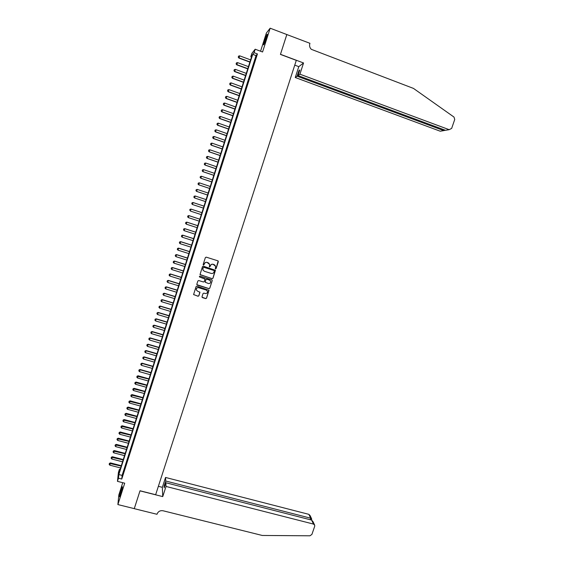 <?xml version="1.0" encoding="UTF-8"?>
<svg xmlns="http://www.w3.org/2000/svg" width="564" height="564" viewBox="0 0 564 564"><rect width="100%" height="100%" fill="white"/><g stroke="black" fill="none" stroke-linecap="round" stroke-linejoin="round"><path stroke-width="0.85" d="M215.518 268.831L216.118 268.52L218.324 261.682L217.887 260.829L206.227 257.142L205.374 257.586L203.167 264.453L203.477 265.052L204.365 263.853C204.887 262.641 205.804 262.168 207.101 262.436L209.54 264.326L209.512 266.941L210.393 265.75C210.922 264.537 211.831 264.065 213.129 264.333L215.547 266.187L215.518 268.831M215.258 268.626L216.061 268.45L218.162 260.998M203.202 264.819L204.034 264.671L204.365 263.853M209.237 266.73L210.055 266.56L210.393 265.75M120.731 493.704C122.141 489.016 122.656 486.669 122.282 486.661L121.098 489.764C119.695 494.424 119.18 496.771 119.547 496.799L120.731 493.704M266.18 38.578C267.237 35.165 267.519 33.741 267.026 34.319L264.629 40.488C263.578 43.886 263.296 45.303 263.79 44.739L266.18 38.578M202.011 296.777L202.455 297.616L205.712 298.61L206.565 298.166L209.011 290.277L196.914 286.195L196.053 286.632L193.607 294.528L198.02 296.262L198.873 295.818L199.938 292.258L197.513 291.137L196.272 289.748C196.3 288.218 197.076 287.534 198.62 287.703L206.283 290.065L207.51 291.405C207.517 292.956 206.741 293.654 205.183 293.491L203.907 293.104L203.054 293.541L202.011 296.777M118.461 478.209L117.46 481.353L118.419 472.413L119.385 469.361L119.018 472.886L252.108 55.124L250.811 56.724L251.875 53.368L255.189 49.223L254.082 52.685L252.728 54.355L118.842 474.557L118.461 478.209L121.768 479.055L257.438 53.94L254.082 52.685M286.843 34.517L280.47 54.313L303.552 62.971L299.914 74.187L449.17 129.678L451.658 128.395L454.725 119.483L453.999 117.065L413.482 88.414L311.356 49.35C309.735 47.778 309.22 45.888 309.812 43.689L309.939 43.308L286.815 34.545L280.435 54.412L296.297 60.362L155.65 494.713L140.027 490.772L134.281 508.636L117.883 504.576L124.722 483.186L117.46 481.353M286.829 34.545L270.163 28.2L266.384 33.015L260.561 51.232M255.189 49.223L262.563 51.98L270.163 28.2M212.134 278.686L212.988 278.242L215.441 270.304L203.336 266.159L202.483 266.603L200.023 274.548L212.134 278.686L212.931 278.165L215.3 270.022M212.212 280.653L209.773 288.218L208.92 288.662L197.273 285.067L196.829 284.228L197.872 280.978L198.725 280.534L203.456 282L204.316 281.556L205.021 279.067L199.635 277.03L199.311 276.67L199.924 276.127L211.768 279.807L212.212 280.653L209.773 288.218M122.755 482.692L118.828 494.981L117.883 504.576M254.456 61.962L255.767 57.838L254.456 61.962M252.263 68.829L253.574 64.712L252.263 68.829M250.078 75.682L251.389 71.572L250.078 75.682M247.892 82.527L249.203 78.424L247.892 82.527M245.714 89.359L247.018 85.263L245.714 89.359M243.535 96.183L244.839 92.094L243.535 96.183M241.364 102.993L242.668 98.912L241.364 102.993M239.192 109.797L240.49 105.715L239.192 109.797M237.021 116.586L238.325 112.518L237.021 116.586M234.857 123.368L236.161 119.3L234.857 123.368M232.699 130.136L233.997 126.075L232.699 130.136M230.542 136.897L231.839 132.843L230.542 136.897M228.392 143.644L229.682 139.597L228.392 143.644M226.242 150.384L227.532 146.344L226.242 150.384M224.091 157.109L225.381 153.077L224.091 157.109M221.948 163.828L223.238 159.802L221.948 163.828M219.812 170.54L221.095 166.514L219.812 170.54M217.669 177.23L218.952 173.218L217.669 177.23M215.54 183.92L216.816 179.909L215.54 183.92M213.411 190.597L214.687 186.592L213.411 190.597M211.281 197.259L212.557 193.262L211.281 197.259M209.159 203.914L210.428 199.924L209.032 203.872M207.037 210.562L208.186 206.523L207.037 210.562M204.922 217.196L206.071 213.15L204.922 217.196M202.807 223.823L203.957 219.77L202.807 223.823M200.692 230.436L201.849 226.376L200.692 230.436M198.584 237.042L199.748 232.967L198.584 237.042M196.483 243.634L197.647 239.559L196.483 243.634M194.383 250.219L195.546 246.13L194.383 250.219M192.282 256.789L193.452 252.7L192.282 256.789M190.188 263.353L191.358 259.257L190.188 263.353M188.101 269.909L189.271 265.799L188.101 269.909M186.014 276.452L187.185 272.334L186.014 276.452M183.927 282.987L185.105 278.863L183.927 282.987M181.848 289.508L183.025 285.377L181.848 289.508M179.768 296.022L180.945 291.884L179.768 296.022M177.688 302.53L178.873 298.384L177.688 302.53M175.615 309.023L176.807 304.87L175.615 309.023M173.55 315.509L174.734 311.342L173.55 315.509M171.484 321.981L172.676 317.814L171.484 321.981M169.419 328.445L170.61 324.272L169.419 328.445M167.36 334.903L168.558 330.716L167.36 334.903M165.301 341.347L166.5 337.152L165.301 341.347M163.25 347.784L164.448 343.582L163.25 347.784M161.198 354.206L162.404 349.997L161.198 354.206M159.154 360.622L160.359 356.406L159.154 360.622M157.109 367.03L158.315 362.807L157.109 367.03M155.065 373.424L156.277 369.194L155.065 373.424M153.027 379.812L154.24 375.575L153.027 379.812M150.997 386.185L152.209 381.948L150.997 386.185M148.966 392.558L150.179 388.307L148.966 392.558M146.936 398.91L148.156 394.652L146.936 398.91M144.906 405.262L146.132 400.997L144.906 405.262M142.889 411.6L144.109 407.328L142.889 411.6M140.866 417.931L142.093 413.652L140.866 417.931M138.85 424.248L140.076 419.961L138.85 424.248M136.833 430.558L138.067 426.264L136.833 430.558M134.824 436.86L136.058 432.56L134.824 436.86M132.822 443.149L134.056 438.841L132.822 443.149M130.813 449.43L132.054 445.116L130.813 449.43M128.811 455.705L130.051 451.383L128.811 455.705M126.815 461.965L128.056 457.637L126.815 461.965M124.82 468.219L126.061 463.883L124.82 468.219M257.438 53.94L256.042 55.589L122.106 475.396L121.768 479.055M124.073 470.122L122.825 474.465L124.073 470.122M120.083 469.544L119.385 469.361M251.516 56.992L250.811 56.724M256.042 55.589L252.728 54.355M122.106 475.396L118.842 474.557M215.117 265.334L214.094 264.643M210.344 265.679C210.865 264.467 211.782 263.994 213.072 264.269L214.045 264.572M209.152 263.501L208.074 262.746M204.316 263.783C204.845 262.57 205.754 262.098 207.051 262.373L208.024 262.676M200.065 274.696L212.078 278.602M214.299 271.087L213.989 270.494L203.759 267.287L203.16 267.597L202.8 269.62L204.274 271.249L211.267 273.434C212.557 273.695 213.467 273.23 213.996 272.017L214.299 271.087M203.047 270.262L202.814 268.457L203.717 267.216L213.939 270.417M196.836 284.665L208.87 288.571L209.716 288.126M204.922 278.827L199.635 277.03M208.356 283.516C209.928 283.678 210.703 282.973 210.682 281.408L209.463 280.082L206.762 279.243L205.909 279.688L205.197 282.176L208.356 283.516M210.435 280.816L209.463 280.082M205.247 282.324L205.86 279.603L206.713 279.159L209.413 279.998M212.156 280.569L212.106 280.047M207.46 291.313L206.283 290.065M196.371 290.093L196.237 289.656C196.258 288.126 197.04 287.45 198.577 287.619L206.234 289.974M193.621 294.605L197.985 296.163L198.838 295.719L199.867 292.06M202.018 297.2L205.663 298.511L206.516 298.067L208.92 290.051M250.592 59.883L239.672 55.829L239.023 57.866L249.951 61.913M238.269 57.119L238.593 56.104L238.248 57.154L238.889 58.057L249.88 62.125M239.672 55.829L238.593 56.104M238.248 57.154L238.889 58.057M264.467 43.322L266.948 35.976M267.068 35.483L264.417 43.181M120.245 495.157L122.177 488.445M122.282 487.959L120.069 495.622M299.914 74.187L297.996 75.555L299.815 69.957L298.913 70.627L297.108 76.189L295.261 77.508L440.251 131.222L443.79 130.608L444.072 129.783M297.108 76.189L443.79 130.608L445.327 130.249M294.746 65.142L298.786 66.644L295.261 77.508M303.552 62.971L298.786 66.644M297.996 75.555L445.504 130.312L449.17 129.678M298.913 70.627L299.519 70.852M166.035 486.45L313.506 524.083L311.589 520.078L165.837 482.749L166.035 486.45L162.735 496.602L139.999 490.863L134.267 508.629M313.506 524.083L314.719 525.225L314.691 526.318L311.906 534.418L309.946 535.8L262.267 535.462L163.017 510.758C160.197 510.342 158.23 511.407 157.102 513.952L156.996 514.29L134.267 508.665M158.371 486.309L162.347 487.324L162.735 496.602M162.347 487.324L165.548 477.454L165.745 481.021L164.103 486.076L164.187 487.832L165.837 482.749M165.745 481.021L310.693 518.21L308.846 514.34L310.024 515.461L311.582 518.704M165.548 477.454L308.846 514.34M164.103 486.076L164.702 486.231M311.659 519.402L310.693 518.21L310.179 519.712M314.493 524.753L312.957 521.559L311.589 520.078M248.442 66.637L237.522 62.611L236.873 64.641L247.793 68.66M236.126 63.894L236.443 62.879L236.097 63.922L236.739 64.825L247.73 68.864M237.522 62.611L236.443 62.879M236.097 63.922L236.739 64.825M246.292 73.383L235.371 69.379L234.73 71.409L245.65 75.407M233.975 70.655L234.3 69.64L233.954 70.683L234.596 71.579L245.587 75.597M235.371 69.379L234.3 69.64M233.954 70.683L234.596 71.579M244.149 80.116L233.228 76.133L232.587 78.163L243.5 82.14M231.839 77.409L232.156 76.394L231.818 77.437L232.46 78.318L243.444 82.323M233.228 76.133L232.156 76.394M231.818 77.437L232.46 78.318M242.005 86.842L231.092 82.88L230.45 84.903L241.364 88.858M229.703 84.149L230.02 83.141L229.682 84.177L230.323 85.051L241.307 89.034M230.02 83.141L231.092 82.88M229.682 84.177L230.323 85.051M239.862 93.561L228.956 89.62L228.314 91.636L239.221 95.57M227.567 90.882L227.884 89.873L227.546 90.903L228.194 91.777L239.171 95.732M228.956 89.62L227.884 89.873M227.546 90.903L228.194 91.777M237.726 100.265L226.82 96.345L226.178 98.362L237.091 102.274M226.065 98.488L225.417 97.621L225.755 96.592L225.417 97.621L226.065 98.488L237.042 102.422M226.82 96.345L225.755 96.592M235.597 106.956L224.691 103.057L224.049 105.073L234.955 108.965M223.309 104.312L223.626 103.304L223.288 104.333L223.936 105.186L234.913 109.106M224.691 103.057L223.626 103.304M223.288 104.333L223.936 105.186M233.468 113.639L222.561 109.761L221.927 111.771L232.826 115.641M221.18 111.016L221.504 110.008L221.166 111.03L221.814 111.883L232.791 115.775M222.561 109.761L221.504 110.008M221.166 111.03L221.814 111.883M231.339 120.315L220.439 116.459L219.805 118.468L230.704 122.31M219.058 117.7L219.382 116.699L219.043 117.721L219.692 118.56L230.669 122.43M220.439 116.459L219.382 116.699M219.043 117.721L219.692 118.56M229.217 126.978L218.317 123.142L217.683 125.145L228.582 128.973M217.577 125.236L216.928 124.397L217.26 123.382L216.928 124.397L217.577 125.236L228.547 129.085M218.317 123.142L217.26 123.382M227.102 133.626L216.202 129.819L215.568 131.821L226.467 135.621M215.469 131.891L214.813 131.067L215.145 130.051L214.813 131.067L215.469 131.891L226.432 135.72M216.202 129.819L215.145 130.051M224.98 140.274L214.087 136.481L213.453 138.483L224.352 142.262M212.72 137.715L213.03 136.714L212.698 137.722L213.354 138.547L224.317 142.354M214.087 136.481L213.03 136.714M212.698 137.722L213.354 138.547M222.872 146.901L211.979 143.136L211.345 145.131L222.237 148.889M210.612 144.363L210.922 143.362L210.591 144.37L211.253 145.188L222.209 148.974M211.979 143.136L210.922 143.362M210.591 144.37L211.253 145.188M220.764 153.528L209.871 149.777L209.237 151.772L220.129 155.509M209.145 151.815L208.49 151.004L208.821 150.003L208.49 151.004L209.145 151.815L220.108 155.579M209.871 149.777L208.821 150.003M218.656 160.141L207.763 156.411L207.136 158.399L218.021 162.122M207.044 158.435L206.389 157.638L206.72 156.637L206.389 157.638L207.044 158.435L218.007 162.178M206.72 156.637L207.763 156.411M216.548 166.74L205.663 163.038L205.035 165.019L215.92 168.721M204.302 164.244L204.619 163.257L204.288 164.251L204.951 165.048L215.906 168.77M205.663 163.038L204.619 163.257M204.288 164.251L204.951 165.048M214.447 173.331L203.569 169.651L202.941 171.632L213.819 175.312M202.857 171.646L202.194 170.857L202.518 169.863L202.194 170.857L202.857 171.646L213.805 175.348M202.518 169.863L203.569 169.651M212.353 179.916L201.475 176.257L200.417 176.469L200.1 177.456L200.431 176.469L201.475 176.257L200.847 178.231L211.726 181.89M200.77 178.238L200.114 177.456L200.77 178.238L211.719 181.918M198.324 183.053L198.027 184.04L198.324 183.053L199.381 182.849L198.754 184.823L209.632 188.461M198.027 184.04L198.683 184.816L209.625 188.475M210.259 186.487L199.381 182.849L198.338 183.053M198.013 184.04L198.683 184.816M208.165 193.05L197.294 189.433L196.244 189.631L195.927 190.618L196.251 189.638L197.294 189.433L196.667 191.4L207.545 195.017M195.941 190.618L196.596 191.386L207.538 195.024M195.927 190.618L196.596 191.386M206.079 199.6L195.207 196.004L194.157 196.202L193.861 197.188L194.171 196.202L195.207 196.004L194.58 197.971L205.458 201.567M193.861 197.188L194.58 197.971L193.847 197.188M193.057 202.532L192.077 202.758L191.767 203.745L192.091 202.765L193.128 202.568L203.999 206.142L193.057 202.532L192.5 204.535L203.371 208.102M191.781 203.745L192.5 204.535L191.767 203.745M190.984 209.082L190.005 209.307L189.701 210.294L190.012 209.314L191.048 209.117L201.919 212.677L190.984 209.082L190.428 211.084L201.292 214.637M187.939 215.857L187.622 216.83L187.939 215.857L188.975 215.667L199.839 219.199L188.912 215.61L188.348 217.626L199.212 221.151M188.348 217.626L187.622 216.83L188.348 217.626M187.932 215.85L188.912 215.61M197.774 225.671L186.846 222.138L186.282 224.155L197.139 227.666M197.767 225.713L186.903 222.195L185.866 222.385L185.556 223.365L185.859 222.378L186.846 222.138M186.282 224.155L185.556 223.365M195.708 232.164L184.781 228.653L184.209 230.676L195.073 234.166M183.793 228.892L183.49 229.879L183.793 228.892L184.781 228.653M195.694 232.213L184.83 228.723L183.801 228.906M184.209 230.676L183.49 229.879M193.642 238.65L182.715 235.153L182.144 237.183L193.001 240.652M181.728 235.399L181.425 236.394L181.728 235.399L182.715 235.153M193.621 238.706L182.764 235.237L181.735 235.414M182.144 237.183L181.425 236.394M191.577 245.121L180.656 241.646L180.085 243.69L190.935 247.138M179.669 241.9L179.366 242.894L179.669 241.9L180.656 241.646M191.556 245.192L180.699 241.737L179.676 241.914M180.085 243.69L179.366 242.894M189.518 251.586L178.598 248.132L178.027 250.176L188.877 253.603M189.497 251.664L178.64 248.231L177.618 248.407L177.307 249.38L177.611 248.393L178.598 248.132M178.027 250.176L177.307 249.38M187.467 258.037L176.546 254.604L175.968 256.662L186.818 260.067M175.559 254.872L175.256 255.859L175.559 254.872L176.546 254.604M187.438 258.129L176.588 254.716L175.566 254.886M175.968 256.662L175.256 255.859M185.408 264.488L174.495 261.069L173.916 263.127L184.766 266.518M185.38 264.579L174.53 261.188L173.515 261.358L173.204 262.331L173.508 261.336L174.495 261.069M173.916 263.127L173.204 262.331M183.363 270.917L172.45 267.526L171.865 269.592L182.715 272.955M171.456 267.801L171.153 268.788L171.456 267.801L172.45 267.526M183.328 271.023L172.478 267.653L171.463 267.822M171.865 269.592L171.153 268.788M181.312 277.347L170.406 273.97L169.82 276.043L180.663 279.392M169.411 274.252L169.108 275.239L169.411 274.252L170.406 273.97M181.277 277.46L170.434 274.111L169.419 274.273M169.82 276.043L169.108 275.239M179.267 283.762L168.361 280.407L167.776 282.486L178.619 285.814M167.367 280.689L167.071 281.683L167.367 280.689L168.361 280.407M179.232 283.889L168.389 280.555L167.374 280.717M167.776 282.486L167.071 281.683M177.23 290.164L166.324 286.829L165.738 288.916L176.574 292.222M165.33 287.118L165.026 288.112L165.33 287.118L166.324 286.829M177.188 290.298L166.352 286.991L165.337 287.147M165.738 288.916L165.026 288.112M175.192 296.558L164.286 293.245L163.701 295.339L174.537 298.624M163.292 293.541L162.996 294.528L163.292 293.541L164.286 293.245M175.143 296.706L164.307 293.414L163.299 293.569M163.701 295.339L162.996 294.528M173.155 302.946L162.256 299.653L161.664 301.754L172.499 305.018M161.262 299.949L160.959 300.943L161.262 299.949L162.256 299.653M173.106 303.101L162.277 299.829L161.262 299.985M161.664 301.754L160.959 300.943M171.125 309.326L160.225 306.055L159.633 308.156L170.462 311.406M159.231 306.351L158.928 307.345L159.231 306.351L160.225 306.055M171.075 309.488L160.246 306.238L159.231 306.386M159.633 308.156L158.928 307.345M169.094 315.692L158.202 312.442L157.603 314.55L168.432 317.779M157.208 312.745L156.905 313.739L157.208 312.745L158.202 312.442M169.045 315.868L158.216 312.632L157.208 312.78M157.603 314.55L156.905 313.739M167.071 322.051L156.179 318.815L155.579 320.937L166.408 324.145M155.185 319.125L154.881 320.119L155.185 319.125L156.179 318.815M167.014 322.234L156.186 319.02L155.185 319.161M155.579 320.937L154.881 320.119M165.048 328.396L154.155 325.188L153.556 327.31L164.378 330.497M153.161 325.498L152.858 326.493L153.161 325.498L154.155 325.188M164.991 328.593L154.162 325.4L153.161 325.534M153.556 327.31L152.858 326.493M163.031 334.734L152.139 331.54L151.54 333.676L162.362 336.842M151.145 331.865L150.842 332.859L151.145 331.865L152.139 331.54M162.968 334.938L152.146 331.766L151.145 331.9M151.54 333.676L150.842 332.859M161.015 341.065L150.13 337.892L149.523 340.029L160.338 343.18M149.129 338.217L148.825 339.211L149.129 338.217L150.13 337.892M160.944 341.276L150.13 338.125L149.129 338.259M149.523 340.029L148.825 339.211M158.999 347.389L148.12 344.23L147.514 346.381L158.329 349.504M147.119 344.562L146.816 345.556L147.119 344.562L148.12 344.23M158.928 347.607L148.113 344.477L147.119 344.604M147.514 346.381L146.816 345.556M156.989 353.698L146.111 350.561L145.505 352.712L156.313 355.821M145.11 350.9L144.807 351.887L145.11 350.9L146.111 350.561M156.919 353.924L146.104 350.815L145.11 350.942M145.505 352.712L144.807 351.887M154.98 360.001L144.102 356.885L143.496 359.042L154.303 362.13M143.101 357.223L142.798 358.218L143.101 357.223L144.102 356.885M154.903 360.241L144.095 357.146L143.101 357.266M143.496 359.042L142.798 358.218M152.978 366.29L142.1 363.195L141.493 365.359L152.294 368.426M141.099 363.54L140.796 364.534L141.099 363.54L142.1 363.195M152.9 366.537L142.093 363.463L141.099 363.583M141.493 365.359L140.796 364.534M150.976 372.571L140.105 369.498L139.491 371.669L150.292 374.715M139.104 369.843L138.8 370.837L139.104 369.843L140.105 369.498M150.891 372.832L140.091 369.772L139.096 369.892M139.491 371.669L138.8 370.837M148.981 378.846L138.109 375.793L137.489 377.965L148.29 380.996M137.101 376.146L136.798 377.133L137.101 376.146L138.109 375.793M148.896 379.114L137.101 376.188M137.489 377.965L136.798 377.133M146.985 385.106L136.114 382.075L135.494 384.253L146.295 387.264M135.113 382.434L134.81 383.421L135.113 382.434L136.114 382.075M146.894 385.388L135.106 382.484M135.494 384.253L134.81 383.421M144.99 391.367L134.126 388.349L133.506 390.535L144.299 393.531M133.118 388.709L132.815 389.703L133.118 388.709L134.126 388.349M144.899 391.649L133.118 388.758M133.506 390.535L132.815 389.703M143.002 397.613L132.138 394.61L131.518 396.809L142.311 399.777M131.13 394.976L130.827 395.97L131.13 394.976L132.138 394.61M142.903 397.902L131.13 395.033M131.518 396.809L130.827 395.97M141.014 403.845L130.157 400.87L129.53 403.07L140.323 406.024M129.149 401.237L128.846 402.231L129.149 401.237L130.157 400.87M140.915 404.148L129.142 401.293M129.53 403.07L128.846 402.231M139.033 410.07L128.176 407.116L127.549 409.323L138.335 412.256M127.168 407.49L126.865 408.484L127.168 407.49L128.176 407.116M138.927 410.388L127.161 407.546M127.549 409.323L126.865 408.484M137.052 416.288L126.195 413.349L125.568 415.562L136.354 418.481M125.187 413.729L124.884 414.723L125.187 413.729L126.195 413.349M136.946 416.613L125.18 413.786M125.568 415.562L124.884 414.723M135.071 422.499L124.221 419.581L123.587 421.794L134.373 424.692M123.213 419.961L122.91 420.955L123.213 419.961L124.221 419.581M134.965 422.831L123.206 420.025M123.587 421.794L122.91 420.955M133.097 428.696L122.247 425.799L121.612 428.02L132.392 430.903M121.239 426.187L120.936 427.181L121.239 426.187L122.247 425.799M132.984 429.042L121.232 426.243M121.612 428.02L120.936 427.181M131.123 434.886L120.28 432.003L119.646 434.238L130.418 437.093M119.265 432.398L118.962 433.392L119.265 432.398L120.28 432.003M131.01 435.239L119.258 432.461M119.646 434.238L118.962 433.392M129.156 441.069L118.313 438.207L117.672 440.442L128.451 443.283M117.298 438.602L116.995 439.596L117.298 438.602L118.313 438.207M129.043 441.429L117.291 438.665M117.672 440.442L116.995 439.596M127.189 447.245L116.346 444.397L115.712 446.639L126.484 449.459M115.338 444.799L115.035 445.793L115.338 444.799L116.346 444.397M127.069 447.612L115.324 444.862M115.712 446.639L115.035 445.793M125.222 453.407L114.386 450.58L113.745 452.829L124.517 455.627M113.371 450.988L113.068 451.976L113.371 450.988L114.386 450.58M125.102 453.78L113.364 451.052M113.745 452.829L113.068 451.976M123.262 459.561L112.426 456.748L111.785 459.004L122.55 461.789M111.411 457.164L111.115 458.158L111.411 457.164L112.426 456.748M123.142 459.942L111.404 457.228M111.785 459.004L111.115 458.158M121.309 465.702L110.473 462.917L109.832 465.173L120.59 467.944M109.458 463.333L109.155 464.327L109.458 463.333L110.473 462.917M121.182 466.097L109.451 463.396M109.832 465.173L109.155 464.327M311.441 520.036L311.73 519.183"/></g></svg>
